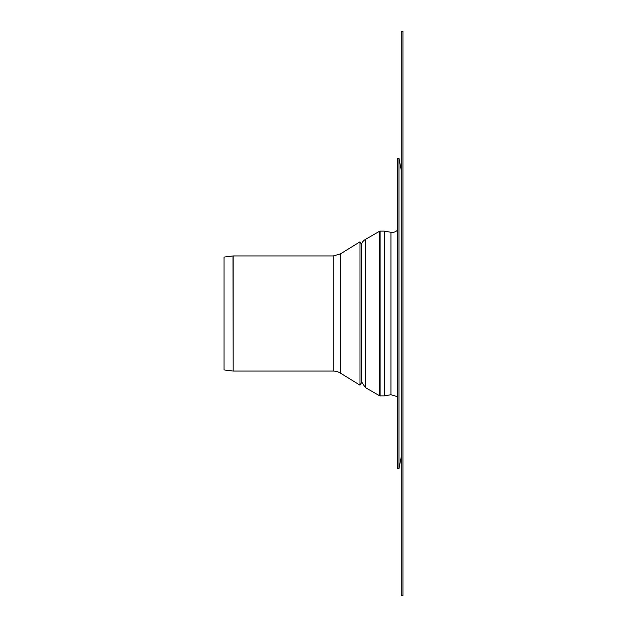 <?xml version="1.0" encoding="UTF-8"?>
<svg xmlns="http://www.w3.org/2000/svg" width="627" height="627" viewBox="0 0 627 627"><rect width="100%" height="100%" fill="white"/><g stroke="black" fill="none" stroke-linecap="round" stroke-linejoin="round"><path stroke-width="0.94" d="M402.942 31.35L401.249 31.35L401.249 595.65L402.942 595.65L402.942 31.35M379.547 231.261A1.129 1.129 0 0 1 380.111 231.112L380.111 395.888L379.547 395.739L379.547 231.261L365.353 239.451A8.464 8.464 0 0 0 361.183 245.784M384.218 395.888L384.218 231.112A1.129 1.129 0 0 1 384.414 231.128L384.414 395.872L380.111 395.888M401.249 456.636L401.194 169.823A2.821 2.821 0 0 1 401.249 170.364M401.194 457.177L398.96 468.682L398.96 158.317L401.194 169.823M398.96 468.682L397.299 468.361L397.299 158.639L398.96 158.317M397.299 230.352A7.336 7.336 0 0 1 390.942 232.28L384.414 231.128M233.017 255.949A1.129 1.129 0 0 1 233.158 255.941L233.158 371.059L233.017 255.949L224.058 257.07L224.058 369.93L233.017 371.051M360 241.834L361.183 243.754L361.183 383.246L360 385.166L360 241.834L340.351 253.927L340.351 373.073L360 385.166M340.351 253.927L333.25 255.941L333.25 371.059A13.543 13.543 0 0 1 340.351 373.073M361.183 381.216L365.353 387.549L365.353 239.451M384.414 395.872L390.942 394.72L390.942 232.28M384.218 231.112L380.111 231.112M365.353 387.549L379.547 395.739M390.942 394.72L397.299 396.648M333.25 255.941L233.158 255.941M333.25 371.059L233.158 371.059"/></g></svg>
